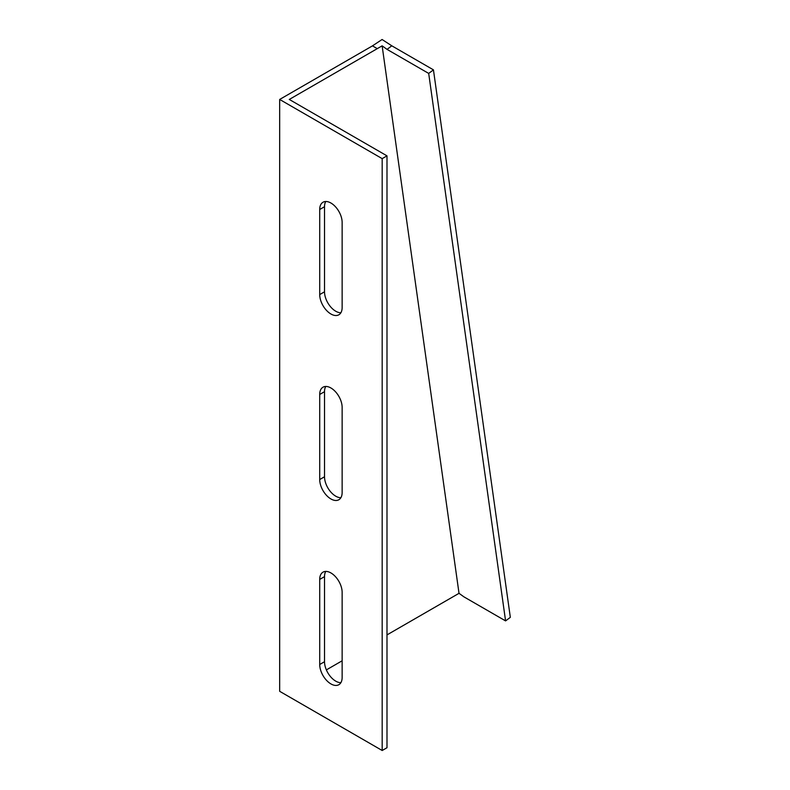 <?xml version="1.0" encoding="UTF-8"?>
<svg xmlns="http://www.w3.org/2000/svg" width="790" height="790" viewBox="0 0 790 790"><rect width="100%" height="100%" fill="white"/><g stroke="black" fill="none" stroke-linecap="round" stroke-linejoin="round"><path stroke-width="1.19" d="M382.182 750.5L386.991 747.725L386.991 155.857L289.278 99.451L382.133 45.84L387.041 49.375L391.8 45.81L382.084 39.5L372.465 45.869L279.67 99.451L279.67 691.309L382.182 750.5L382.182 158.632L279.67 99.451M377.274 48.644L372.465 45.869M387.041 49.375L428.694 73.421L505.58 620.9L463.928 596.855L459.02 593.32L382.133 45.84M325.776 386.458A15.859 9.154 -120 0 0 324.522 391.682L324.522 476.765A15.859 9.154 -120 0 0 340.885 497.71M325.776 201.499A15.859 9.154 -120 0 0 324.522 206.723L324.522 291.806A15.859 9.154 -120 0 0 340.885 312.751M325.776 571.417A15.859 9.154 -120 0 0 324.522 576.641L324.522 661.724A15.859 9.154 -120 0 0 340.885 682.669M326.369 669.9L342.139 660.795M386.991 634.903L459.02 593.32M319.713 394.457A15.859 9.154 60 0 1 323.001 387.199A15.859 9.154 60 0 1 335.217 391.445A15.859 9.154 60 0 1 342.139 407.403L342.139 492.486A15.859 9.154 60 0 1 338.861 499.744A15.859 9.154 60 0 1 326.635 495.498A15.859 9.154 60 0 1 319.713 479.54L319.713 394.457L324.522 391.682M319.713 209.498A15.859 9.154 60 0 1 323.001 202.24A15.859 9.154 60 0 1 335.217 206.486A15.859 9.154 60 0 1 342.139 222.444L342.139 307.527A15.859 9.154 60 0 1 338.861 314.785A15.859 9.154 60 0 1 326.635 310.539A15.859 9.154 60 0 1 319.713 294.581L319.713 209.498L324.522 206.723M319.713 579.416A15.859 9.154 60 0 1 323.001 572.158A15.859 9.154 60 0 1 335.217 576.404A15.859 9.154 60 0 1 342.139 592.362L342.139 677.445A15.859 9.154 60 0 1 338.861 684.703A15.859 9.154 60 0 1 326.635 680.457A15.859 9.154 60 0 1 319.713 664.499L319.713 579.416L324.522 576.641M428.694 73.421L433.443 69.856L391.8 45.81M505.58 620.9L510.33 617.336L433.443 69.856M386.991 155.857L382.182 158.632M319.713 664.499L324.522 661.724M319.713 294.581L324.522 291.806M319.713 479.54L324.522 476.765"/></g></svg>

